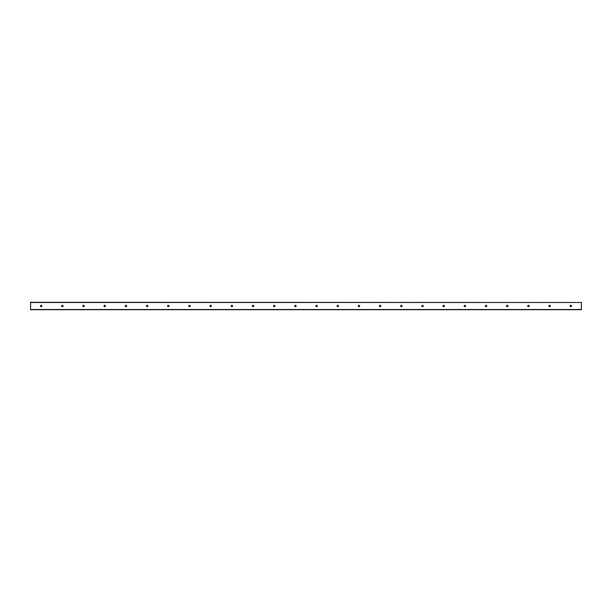 <?xml version="1.0" encoding="UTF-8"?>
<svg xmlns="http://www.w3.org/2000/svg" width="612" height="612" viewBox="0 0 612 612"><rect width="100%" height="100%" fill="white"/><g stroke="black" fill="none" stroke-linecap="round" stroke-linejoin="round"><path stroke-width="0.92" d="M571.539 306A0.727 0.727 0 0 1 570.445 306.627A0.727 0.727 0 0 1 570.445 305.373A0.727 0.727 0 0 1 571.539 306M550.349 306A0.727 0.727 0 0 1 549.262 306.627A0.727 0.727 0 0 1 549.262 305.373A0.727 0.727 0 0 1 550.349 306M529.166 306A0.727 0.727 0 0 1 528.072 306.627A0.727 0.727 0 0 1 528.072 305.373A0.727 0.727 0 0 1 529.166 306M507.983 306A0.727 0.727 0 0 1 506.889 306.627A0.727 0.727 0 0 1 506.889 305.373A0.727 0.727 0 0 1 507.983 306M486.8 306A0.727 0.727 0 0 1 485.706 306.627A0.727 0.727 0 0 1 485.706 305.373A0.727 0.727 0 0 1 486.8 306M465.61 306A0.727 0.727 0 0 1 464.523 306.627A0.727 0.727 0 0 1 464.523 305.373A0.727 0.727 0 0 1 465.61 306M444.427 306A0.727 0.727 0 0 1 443.333 306.627A0.727 0.727 0 0 1 443.333 305.373A0.727 0.727 0 0 1 444.427 306M423.244 306A0.727 0.727 0 0 1 422.15 306.627A0.727 0.727 0 0 1 422.15 305.373A0.727 0.727 0 0 1 423.244 306M402.061 306A0.727 0.727 0 0 1 400.967 306.627A0.727 0.727 0 0 1 400.967 305.373A0.727 0.727 0 0 1 402.061 306M380.878 306A0.727 0.727 0 0 1 379.784 306.627A0.727 0.727 0 0 1 379.784 305.373A0.727 0.727 0 0 1 380.878 306M359.688 306A0.727 0.727 0 0 1 358.594 306.627A0.727 0.727 0 0 1 358.594 305.373A0.727 0.727 0 0 1 359.688 306M338.505 306A0.727 0.727 0 0 1 337.411 306.627A0.727 0.727 0 0 1 337.411 305.373A0.727 0.727 0 0 1 338.505 306M317.322 306A0.727 0.727 0 0 1 316.228 306.627A0.727 0.727 0 0 1 316.228 305.373A0.727 0.727 0 0 1 317.322 306M296.139 306A0.727 0.727 0 0 1 295.045 306.627A0.727 0.727 0 0 1 295.045 305.373A0.727 0.727 0 0 1 296.139 306M274.949 306A0.727 0.727 0 0 1 273.862 306.627A0.727 0.727 0 0 1 273.862 305.373A0.727 0.727 0 0 1 274.949 306M253.766 306A0.727 0.727 0 0 1 252.672 306.627A0.727 0.727 0 0 1 252.672 305.373A0.727 0.727 0 0 1 253.766 306M232.583 306A0.727 0.727 0 0 1 231.489 306.627A0.727 0.727 0 0 1 231.489 305.373A0.727 0.727 0 0 1 232.583 306M211.4 306A0.727 0.727 0 0 1 210.306 306.627A0.727 0.727 0 0 1 210.306 305.373A0.727 0.727 0 0 1 211.4 306M190.21 306A0.727 0.727 0 0 1 189.123 306.627A0.727 0.727 0 0 1 189.123 305.373A0.727 0.727 0 0 1 190.21 306M169.027 306A0.727 0.727 0 0 1 167.933 306.627A0.727 0.727 0 0 1 167.933 305.373A0.727 0.727 0 0 1 169.027 306M147.844 306A0.727 0.727 0 0 1 146.75 306.627A0.727 0.727 0 0 1 146.75 305.373A0.727 0.727 0 0 1 147.844 306M126.661 306A0.727 0.727 0 0 1 125.567 306.627A0.727 0.727 0 0 1 125.567 305.373A0.727 0.727 0 0 1 126.661 306M105.478 306A0.727 0.727 0 0 1 104.384 306.627A0.727 0.727 0 0 1 104.384 305.373A0.727 0.727 0 0 1 105.478 306M84.288 306A0.727 0.727 0 0 1 83.194 306.627A0.727 0.727 0 0 1 83.194 305.373A0.727 0.727 0 0 1 84.288 306M63.105 306A0.727 0.727 0 0 1 62.011 306.627A0.727 0.727 0 0 1 62.011 305.373A0.727 0.727 0 0 1 63.105 306M41.922 306A0.727 0.727 0 0 1 40.828 306.627A0.727 0.727 0 0 1 40.828 305.373A0.727 0.727 0 0 1 41.922 306M581.4 302.489L30.6 302.29L30.6 309.71L581.4 309.71L581.4 302.489L30.6 302.489M30.6 309.511L581.4 309.511"/></g></svg>
